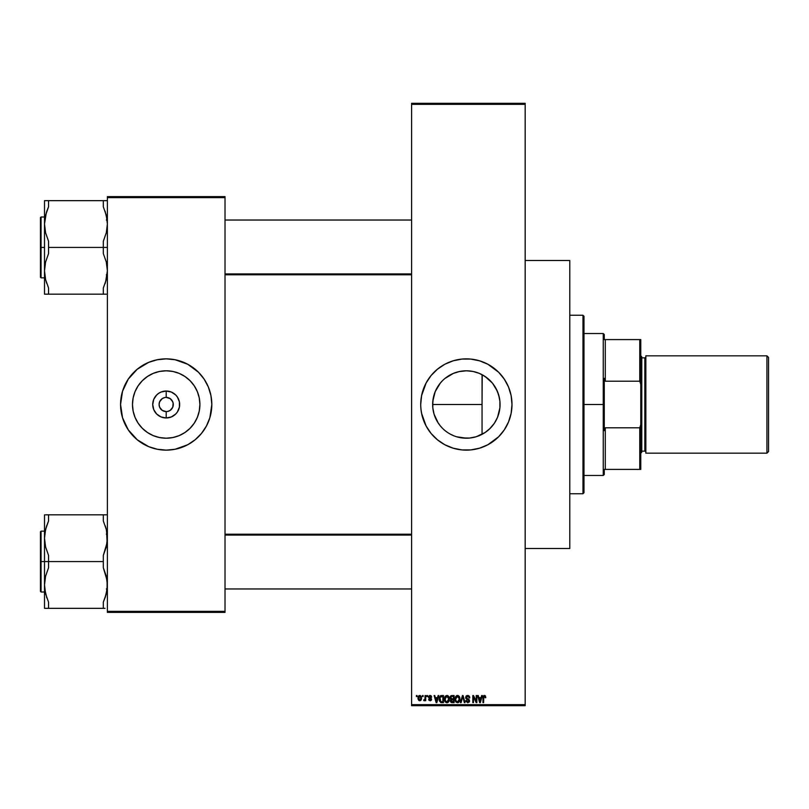 <?xml version="1.0" encoding="UTF-8"?>
<svg xmlns="http://www.w3.org/2000/svg" width="809" height="809" viewBox="0 0 809 809"><rect width="100%" height="100%" fill="white"/><g stroke="black" fill="none" stroke-linecap="round" stroke-linejoin="round"><path stroke-width="1.21" d="M456.67 436.789L466.358 438.205A33.705 33.705 0 0 1 432.653 404.5A33.705 33.705 0 0 1 466.358 370.795L463.183 370.947M453.546 435.677L452.666 435.303M453.455 435.647L450.168 434.059M442.533 428.345L440.298 425.888L442.533 428.345M437.487 421.904L440.329 425.908M440.318 425.908L438.974 424.159M433.311 411.164L434.049 414.117M434.777 416.291L435.202 417.363M435.222 417.424L435.899 418.941M433.796 413.217L432.805 407.726M432.815 407.837L433.28 410.962M435.202 391.647L434.099 394.721M434.059 394.873L434.807 392.638M438.347 385.751L438.812 385.074M442.523 380.665L440.298 383.122L442.523 380.665M450.431 374.789L444.96 378.45L453.455 373.353L459.785 371.442L456.701 372.211M455.416 372.615L453.536 373.323M462.96 370.967L459.815 371.432M458.936 371.624L466.358 370.795L472.931 371.442L479.262 373.353L485.087 376.468L492.418 383.112L496.089 388.613L498.617 394.711L499.901 401.193L499.901 407.807L497.505 417.404L494.38 423.228L490.193 428.335L485.087 432.532L476.147 436.759L469.665 438.043L462.424 437.972M421.61 413.429A45.638 45.638 0 0 0 466.358 450.138A45.638 45.638 0 0 1 420.72 404.5A45.638 45.638 0 0 1 466.358 358.862A45.638 45.638 0 0 0 421.61 395.571M420.943 400.061A45.638 45.638 0 0 0 420.72 404.48L421.6 395.601A45.638 45.638 0 0 0 420.943 400M420.72 404.52A45.638 45.638 0 0 0 420.943 408.939L420.741 405.653M420.943 409A45.638 45.638 0 0 0 421.6 413.379L420.943 408.97M172.752 401.78L170.143 398.594L166.199 397.401A7.099 7.099 0 0 1 173.288 404.5A7.099 7.099 0 0 1 166.199 411.599L162.255 410.406L159.636 407.22L162.255 410.406L166.199 411.599A7.099 7.099 0 0 1 159.1 404.5A7.099 7.099 0 0 1 166.199 397.401A7.099 7.099 0 0 0 159.1 404.5A7.099 7.099 0 0 0 166.199 411.599L167.574 411.457L166.199 411.599L166.199 417.97A13.47 13.47 0 0 1 152.729 404.5A13.47 13.47 0 0 1 166.199 391.03L166.199 397.401L170.143 398.594L172.095 400.556L173.156 403.115L172.752 407.22L170.143 410.406L167.574 411.457L168.909 411.063M160.293 400.556L159.636 401.78L162.255 398.594L164.814 397.543L163.479 397.937M165.269 397.462L166.199 397.401L165.269 397.462M166.199 438.205A33.705 33.705 0 0 1 132.484 404.5A33.705 33.705 0 0 1 166.199 370.795L172.772 371.442L179.092 373.353L184.917 376.468L190.034 380.665L194.221 385.772L197.335 391.596L199.257 397.927L199.904 404.5L199.257 411.073L197.335 417.404L194.221 423.228L190.034 428.335L184.917 432.532L179.092 435.647L172.772 437.558L166.199 438.205L159.616 437.558L153.295 435.647L147.471 432.532L142.364 428.335L138.167 423.228L135.052 417.404L133.131 411.073L132.484 404.5L133.131 397.927L135.052 391.596L138.167 385.772L142.364 380.665L147.471 376.468L153.295 373.353L159.616 371.442L166.199 370.795A33.705 33.705 0 0 1 199.904 404.5A33.705 33.705 0 0 1 166.199 438.205M183.653 362.341A45.638 45.638 0 0 0 148.735 362.341L157.29 359.742L166.199 358.862L175.098 359.742L187.708 364.252L198.458 372.231L204.141 379.148L208.358 387.036L210.947 395.601L211.827 404.5L209.865 417.747L206.437 426.009L201.471 433.452L195.141 439.772L187.708 444.748L175.098 449.258L166.199 450.138A45.638 45.638 0 0 1 120.561 404.5A45.638 45.638 0 0 1 166.199 358.862A45.638 45.638 0 0 1 211.827 404.5A45.638 45.638 0 0 1 166.199 450.138L157.29 449.258L148.735 446.659A45.638 45.638 0 0 0 183.653 446.659M122.543 417.798A45.638 45.638 0 0 0 128.257 429.852L122.523 417.747L120.561 404.5L122.523 391.253L128.257 379.148A45.638 45.638 0 0 0 122.543 391.202M122.513 391.303A45.638 45.638 0 0 0 121.451 395.561M121.431 395.641A45.638 45.638 0 0 0 120.561 404.449M120.561 404.551A45.638 45.638 0 0 0 121.431 413.359M121.451 413.439A45.638 45.638 0 0 0 122.513 417.697M411.599 104.341L411.599 704.659L525.172 704.659L525.172 104.341L411.599 104.341L411.599 103.319L525.172 103.319L525.172 104.341L525.172 103.319L411.599 103.319L411.599 705.681L525.172 705.681L525.172 104.341L411.599 104.341M422.48 696.549L422.48 695.538L423.117 695.538L423.117 696.549L422.48 696.549L423.117 696.549L423.117 695.538L422.48 695.538L423.117 695.538L423.117 696.549L422.48 696.549L422.48 695.538L422.48 696.549M424.452 700.766L425.059 699.876L424.29 700.796L425.059 699.876L424.29 700.796L423.673 700.513L424.937 699.269L425.059 695.538L425.706 695.538L425.706 700.695L425.059 700.695L425.059 699.876L424.442 700.766L423.673 700.513L423.855 699.775L424.29 700.796L425.059 699.876L425.059 700.695L425.706 700.695L425.706 695.538L425.059 695.538L425.706 695.538L425.706 700.695L425.059 700.695M426.899 696.549L426.899 695.538L427.546 695.538L427.546 696.549L426.899 696.549L427.546 696.549L427.546 695.538L426.899 695.538L427.546 695.538L427.546 696.549L426.899 696.549L426.899 695.538L426.899 696.549M428.679 699.512L430.125 700.058L430.944 699.573L428.639 697.702L428.78 696.185L429.801 695.467L431.055 695.74L431.693 697.105L430.075 696.185L429.245 697.237L431.126 698.238L431.601 699.461L430.439 700.776L428.78 699.886L429.296 699.229L428.649 699.32L430.145 700.796L431.601 699.32L429.377 697.449L430.075 696.185L431.693 697.105L430.125 695.447L428.558 697.115L430.954 699.421L430.125 700.058L429.326 699.391M438.114 695.538L437.558 697.661L438.114 695.538L438.791 695.538L436.83 702.637L436.152 702.637L434.089 695.538L434.767 695.538L435.323 697.661L437.558 697.661L435.323 697.661L434.767 695.538L434.089 695.538L436.152 702.637L436.83 702.637L438.791 695.538L438.114 695.538L438.791 695.538L436.83 702.637L436.152 702.637L434.089 695.538L434.767 695.538M447.185 695.467L448.762 696.559L449.389 698.673L448.894 701.423L447.771 702.546L446.295 702.637L445.142 701.767L444.495 698.086L445.405 696.094L446.902 695.447L445.061 696.529L444.414 699.077L446.902 702.728L449.399 698.996L448.762 696.559L446.902 695.447L445.223 696.306M458.056 695.518L459.522 696.832L459.977 699.623L459.33 701.686L457.813 702.708L456.155 702.222L455.265 700.806L455.659 696.529L457.51 695.447L455.659 696.529L455.022 699.077L457.5 702.728L459.997 698.996L459.36 696.559L457.51 695.447L456.448 695.73M483.6 702.637L482.953 702.637L483.175 696.266L484.985 695.558L485.815 697.661L485.167 697.752L484.712 696.367L483.782 696.6L483.6 702.637L482.953 702.637L482.953 697.813L482.953 702.637L483.6 702.637L483.691 696.812L484.379 696.276L485.167 697.752L485.815 697.661L485.42 695.942L485.815 697.661L485.157 697.52M421.6 395.601L426.11 382.991L431.086 375.548L437.406 369.228L444.849 364.252L453.111 360.834L461.888 359.085L470.828 359.085L479.606 360.834L487.867 364.252L498.627 372.231L504.3 379.148L508.517 387.036L511.116 395.601L511.996 404.5L511.116 413.399L508.517 421.964L504.3 429.852L498.627 436.769L487.867 444.748L479.606 448.166L470.828 449.915L461.888 449.915L453.111 448.166L444.849 444.748L437.406 439.772L431.086 433.452L426.11 426.009L421.6 413.399M481.628 695.538L481.072 697.661L481.628 695.538L482.306 695.538L480.344 702.637L479.666 702.637L477.603 695.538L478.281 695.538L478.837 697.661L481.072 697.661L478.837 697.661L478.281 695.538L477.603 695.538L479.666 702.637L480.344 702.637L482.306 695.538L481.628 695.538L482.306 695.538L480.344 702.637L479.666 702.637L477.603 695.538L478.281 695.538M476.218 695.538L476.218 701.221L476.218 695.538L476.865 695.538L476.865 702.637L476.177 702.637L473.457 696.943L473.457 702.637L472.81 702.637L472.81 695.538L473.508 695.538L476.218 701.221L473.508 695.538L472.81 695.538L472.81 702.637L473.457 702.637L473.457 696.943L476.177 702.637L476.865 702.637L476.865 695.538L476.218 695.538L476.865 695.538L476.865 702.637L476.177 702.637M465.822 700.806L466.449 700.513L467.46 701.878L468.856 701.221L468.735 700.038L465.671 698.015L466.166 696.023L467.632 695.447L469.23 696.155L469.766 697.843L467.45 696.276L466.469 696.771L466.388 698.046L468.987 699.35L469.554 701.16L467.936 702.718L465.933 701.403L465.802 700.604L466.449 700.513L465.802 700.604L467.744 702.728L469.584 700.786L466.267 697.489L467.572 696.276L469.766 697.843L467.632 695.447L465.62 697.5L466.601 699.188L468.937 700.756L467.723 701.899L466.48 700.776M462.677 696.923L461.1 702.637L460.432 702.637L462.455 695.538L463.082 695.538L465.003 702.637L464.326 702.637L462.809 696.367L461.1 702.637L460.432 702.637L461.1 702.637L462.809 696.367L464.326 702.637L465.003 702.637L463.082 695.538L462.455 695.538L463.082 695.538L465.003 702.637L464.326 702.637L463.061 697.489M452.1 695.538L450.138 697.621L451.017 699.36L450.32 700.847L451.017 699.36L450.32 700.847L452.089 702.637L450.431 701.555L451.017 699.36L450.178 698.137L450.391 696.428L451.291 695.639L454.102 695.538L454.102 702.637L452.089 702.637L454.102 702.637L454.102 695.538L452.1 695.538L454.102 695.538L454.102 702.637L451.907 702.627M441.461 702.637L439.449 701.059L439.429 697.216L440.693 695.679L443.494 695.538L443.494 702.637L441.684 702.637L443.494 702.637L443.494 695.538L441.603 695.538L443.494 695.538L443.494 702.637L440.662 702.505L441.684 702.637L440.662 702.505L441.684 702.637L440.662 702.505L439.166 699.37M417.96 698.167L418.89 695.7L420.205 695.507L421.196 696.367L421.479 699.016L420.609 700.543L418.92 700.543L418.031 699.057L417.96 698.167L419.76 700.796L421.56 698.116L419.76 695.447L417.96 698.167M416.392 696.549L416.392 695.538L417.039 695.538L417.039 696.549L416.392 696.549L417.039 696.549L417.039 695.538L416.392 695.538L417.039 695.538L417.039 696.549L416.392 696.549L416.392 695.538L416.392 696.549M107.375 196.617L225.013 196.617L225.013 197.629L107.375 197.629L107.375 611.371L225.013 611.371L225.013 196.617L107.375 196.617L107.375 197.629L107.375 196.617M148.735 446.659L137.247 439.772L128.257 429.852M128.257 379.148L137.247 369.228L148.735 362.341M107.375 612.383L225.013 612.383L225.013 197.629L107.375 197.629L107.375 612.383L107.375 611.371L225.013 611.371L225.013 612.383L107.375 612.383M204.141 429.852A45.638 45.638 0 0 0 209.844 417.798M209.875 417.697A45.638 45.638 0 0 0 210.947 413.439M210.957 413.359A45.638 45.638 0 0 0 211.827 404.551M211.827 404.449A45.638 45.638 0 0 0 210.957 395.641M210.947 395.561A45.638 45.638 0 0 0 209.875 391.303M209.844 391.202A45.638 45.638 0 0 0 204.141 379.148M208.358 421.964L208.702 421.095M211.604 408.97L211.827 404.5M208.702 387.905L208.358 387.036M124.04 387.036L123.686 387.905M120.784 400.03L120.561 404.5M123.686 421.095L124.04 421.964M166.199 417.97L161.042 416.938L156.673 414.026L153.75 409.657L152.729 404.5L153.75 399.343L156.673 394.974L158.716 393.305L161.042 392.062L166.199 391.03L171.346 392.062L175.715 394.974L177.393 397.017L179.406 401.871L179.406 407.129L177.393 411.983L175.715 414.026L171.346 416.938L166.199 417.97L166.199 411.599A7.099 7.099 0 0 0 173.288 404.5A7.099 7.099 0 0 0 166.199 397.401L166.199 391.03A13.47 13.47 0 0 1 179.659 404.5A13.47 13.47 0 0 1 166.199 417.97M167.574 397.543L166.199 397.401M172.095 408.444L172.752 407.22M159.636 407.22L159.1 404.5L159.636 401.78M411.599 705.681L411.599 704.659L525.172 704.659L525.172 705.681L411.599 705.681M482.134 434.291L485.612 432.168M487.847 430.469L488.949 429.518M486.512 431.521L485.956 431.925M497.373 417.707L497.019 418.496M495.512 421.418L495.189 421.954M499.001 412.893L498.738 413.874M499.75 409.132L499.649 409.799M499.81 408.606L499.436 410.982M499.659 399.262L499.82 400.435M498.748 395.156L499.011 396.147M497.05 390.555L497.383 391.323M494.916 386.601L495.533 387.622M488.99 379.522L489.779 380.25M485.633 376.842L486.522 377.49M487.655 378.369L482.134 374.709M477.563 372.706L478.736 373.141M473.852 371.634L475.136 371.958M470.11 370.997L471.253 371.149M452.888 373.596L453.404 373.384M449.885 375.093L450.411 374.8M446.892 376.984L447.589 376.498M435.232 391.556L435.889 390.069M438.326 423.228L434.099 414.289L432.815 407.807L432.815 401.193L435.212 391.596L440.298 383.112M482.204 374.749L482.053 404.5L432.653 404.5L433.3 397.897M440.945 426.646L440.329 425.918M463.051 438.043L456.215 436.648M471.283 437.851L470.12 437.993M475.116 437.052L473.821 437.376M478.726 435.859L477.553 436.294M479.424 435.576L481.608 434.564M501.58 375.487A45.638 45.638 0 0 0 466.358 358.862A45.638 45.638 0 0 1 511.996 404.5A45.638 45.638 0 0 1 466.358 450.138A45.638 45.638 0 0 0 501.58 433.513M501.691 433.381A45.638 45.638 0 0 0 511.763 409.02M511.773 408.929A45.638 45.638 0 0 0 511.996 404.54M511.996 404.46A45.638 45.638 0 0 0 511.773 400.071M511.763 399.98A45.638 45.638 0 0 0 501.691 375.619M511.116 413.399L511.318 412.317M487.867 364.252L486.674 363.635M434.089 372.231L433.098 373.252M447.63 432.532L444.97 430.56M469.766 438.033L466.358 438.205A33.705 33.705 0 0 0 500.063 404.5A33.705 33.705 0 0 0 466.358 370.795L469.746 370.967M479.1 373.293L476.258 372.282M476.056 372.221L474.468 371.786M432.653 404.5L482.053 404.5L482.053 434.332L482.053 374.668L479.424 373.424M491.103 381.605L487.827 378.511M499.396 397.806L497.302 391.131L492.59 383.324M498.829 395.449L498.657 394.853M499.76 399.949L499.446 398.058M498.819 413.591L499.396 411.194M489.455 429.053L494.259 423.41M494.532 423.006L495.189 421.974M485.946 431.935L487.665 430.621M476.258 436.718L479.1 435.707M474.438 437.224L476.016 436.789M485.167 697.752L484.379 696.276L483.6 697.762M484.561 695.447L485.42 695.942L484.409 695.447L482.953 697.621M483.175 696.266L483.843 695.558M484.409 695.447L485.42 695.942M480.253 700.554L480.859 698.491L480.253 700.554M479.686 700.796L479.059 698.491L480.859 698.491L479.059 698.491L479.788 701.16M473.457 702.637L472.81 702.637L472.81 695.538L473.508 695.538M468.057 695.477L468.714 695.71M469.442 696.478L469.726 697.328M469.766 697.843L469.119 697.934L468.704 696.761M467.895 696.306L467.076 696.337M467.45 696.276L466.409 698.066M466.783 698.43L467.653 698.764M469.463 701.545L469.099 702.172M467.238 701.818L467.966 701.888M467.845 701.899L468.735 700.038L466.601 699.188L468.259 699.734M468.856 701.221L468.735 700.038L467.723 699.563L468.735 700.038M465.853 698.501L465.62 697.5M465.923 696.347L466.783 695.588M466.682 699.229L467.289 699.441M462.455 695.538L460.432 702.637L462.455 695.538M459.633 697.075L459.36 696.559M459.654 697.125L459.856 697.732M459.987 699.31L459.896 700.21M459.502 701.423L459.896 700.24M458.683 702.364L458.127 702.637M455.74 701.767L455.083 699.997M455.052 698.379L455.174 697.661M458.339 695.619L459.016 696.114M457.368 701.888L458.41 701.615M456.347 701.373L457.237 701.878M455.993 700.827L457.5 701.899L455.942 700.705L455.669 699.097L455.942 700.705L455.669 699.097L457.51 696.276L456.023 697.267L455.669 699.097L455.882 697.601M457.398 696.276L458.369 696.539L457.51 696.276L459.35 698.986L459.016 700.877L459.35 698.986L457.621 701.888M459.33 698.531L458.551 696.68M459.148 697.611L458.703 696.852M451.725 702.616L451.007 702.354M450.785 699.229L450.32 698.632M450.269 696.721L450.674 696.023M450.916 695.811L451.473 695.598M450.805 697.267L451.159 698.592L452.18 698.855L450.775 697.611L451.412 696.458L450.795 697.884M451.493 696.428L450.785 697.439M452.241 699.684L450.967 700.736L453.455 701.808L453.455 699.684L451.564 699.755L450.967 700.736L451.564 699.755L453.455 699.684L453.455 701.808L450.967 700.736L452.039 701.797M451.564 699.755L450.977 700.988M451.574 696.407L453.455 696.367L453.455 698.855L452.18 698.855L453.455 698.855L453.455 696.367L451.331 696.498M449.025 697.075L448.762 696.559M449.056 697.125L449.248 697.732M449.369 699.613L449.298 700.22M448.894 701.433L448.54 701.939M448.328 702.161L447.771 702.536M447.751 702.546L447.215 702.708M445.344 702.02L444.899 701.373M444.94 701.454L444.475 699.997M447.205 695.467L447.721 695.609M447.731 695.619L448.408 696.104M446.77 701.888L447.802 701.615M445.749 701.373L446.639 701.878M445.274 697.601L445.334 700.705L445.061 699.097L446.912 696.276L448.752 698.986L447.994 701.454L448.752 698.986L446.902 701.899L445.587 701.17M448.024 696.761L446.224 696.438L445.132 698.167L445.334 700.705L447.023 701.888M448.732 698.531L447.943 696.68M448.55 697.611L448.105 696.852M439.176 699.613L439.327 700.685M441.603 695.538L439.166 699.128M440.43 695.811L440.986 695.598M440.47 696.731L440.066 697.398L442.847 696.367L442.847 701.808L440.784 701.666L439.975 697.692M440.298 696.933L439.813 699.492M441.431 696.377L440.733 696.549M439.884 700.129L440.784 701.666L442.847 701.808L442.847 696.367L441.562 696.367M440.268 701.191L441.704 701.808M436.739 700.554L437.345 698.491L436.739 700.554M436.273 701.16L435.545 698.491L436.506 701.555M435.545 698.491L437.345 698.491L435.545 698.491M431.693 697.105L430.075 696.185L429.205 696.984L430.014 697.742M431.045 697.196L430.075 696.185L429.205 696.984L430.004 697.732M430.277 696.195L429.377 697.449M430.075 696.185L429.215 697.115M431.581 699.603L431.359 700.21M428.699 699.603L429.114 700.422M429.296 699.229L430.125 700.058L429.296 699.229L430.125 700.058L430.954 699.421L430.014 698.703L430.793 699.037M430.125 700.058L430.752 698.996M424.29 700.796L423.673 700.513L424.29 700.796M423.977 699.815L424.937 699.269L424.321 699.866L424.937 699.269L425.059 695.538M424.321 699.866L424.897 699.401M421.176 699.927L420.609 700.543M418.031 697.267L418.374 696.256M419.173 696.397L418.931 699.563M418.809 699.35L419.77 700.058L420.913 698.116L419.77 700.058L420.811 699.047L420.7 696.883L419.588 696.195L420.902 697.803M419.618 700.038L418.607 698.116L419.901 696.195M479.858 701.454L480.162 700.887M447.771 696.539L446.79 696.276M440.066 697.398L439.823 698.693M418.617 697.813L418.617 698.44M582.976 315.257L583.987 316.279L583.987 492.721L582.976 493.743L569.789 493.743L582.976 493.743L582.976 315.257L569.789 315.257L582.976 315.257L582.976 493.743L583.987 492.721L583.987 316.279L582.976 315.257M525.172 260.498L569.789 260.498L525.172 260.498M569.789 548.502L525.172 548.502L569.789 548.502L569.789 260.498L569.789 548.502M46.851 597.942L44.788 589.397L44.505 584.958L45.587 576.2L48.56 567.726L48.56 555.429L45.597 546.985L44.505 538.197L44.505 561.577L48.56 561.577L48.56 555.429L45.597 546.985L44.505 538.197L45.587 529.44L48.56 520.976L48.56 514.827L103.319 514.827L103.319 520.976L106.292 529.42L107.375 538.197L106.292 546.965L103.319 555.429L103.319 561.577L48.56 561.577L103.319 561.577L103.319 567.726L106.292 576.17L107.375 584.958L106.292 593.715L103.319 602.189L103.319 608.338L48.56 608.338L48.56 602.189L45.597 593.745L44.505 584.958L45.587 576.2L48.56 567.726L48.56 561.577L44.505 561.577L44.505 608.338L105.018 608.338M41.057 561.577L41.057 531.159L41.057 561.577L44.505 561.577L41.057 561.577L41.057 592.006L40.45 591.389L40.45 531.766L41.057 592.006L41.057 561.577L40.45 561.577L40.45 531.766L41.057 531.159L41.057 561.577M103.319 608.338L103.319 602.189L105.575 596.314M45.344 592.653L45.577 593.664M106.545 530.502L107.101 542.617L103.319 555.429L103.319 567.726L107.101 580.518L107.101 589.377L105.018 597.982L106.292 593.745M105.261 525.87L106.313 529.49M48.044 522.149L45.597 529.42L48.56 520.976L48.56 514.827L45.587 514.827M107.375 514.827L48.56 514.827M45.031 532.13L44.505 538.197L44.505 514.827L44.505 608.338L48.56 608.338L48.56 602.189L45.597 593.745M40.45 561.577L40.45 591.389L40.45 561.577M44.788 533.778L46.315 526.841M48.56 520.976L45.597 529.42M106.859 591.025L107.061 589.66M105.018 514.827L103.319 514.827L103.319 520.976L106.292 529.42M411.599 535.073L225.013 535.073L411.599 535.073M225.013 273.927L411.599 273.927L225.013 273.927M604.272 339.598L604.272 334.532L604.272 339.598L605.284 339.598L604.272 339.598M605.284 381.201L605.284 339.598L605.284 381.201L639.767 381.201L640.779 384.396L640.779 424.604L639.767 427.799L605.284 427.799L604.272 430.651L604.272 378.349L605.284 381.201L639.767 381.201L639.767 339.598L605.284 339.598L639.767 339.598L639.767 381.201L640.779 384.396L640.779 469.402L640.779 424.604L639.767 427.799L605.284 427.799L604.272 430.651L604.272 404.5L603.261 404.5L604.272 404.5L604.272 378.349L605.284 381.201M583.987 333.52L603.261 333.52L603.261 404.5L603.261 333.52L604.272 334.532M583.987 404.5L603.261 404.5L583.987 404.5M604.272 469.402L604.272 474.468L604.272 469.402L605.284 469.402L605.284 427.799L605.284 469.402L640.779 469.402L639.767 469.402L639.767 427.799L639.767 469.402L604.272 469.402M583.987 475.48L603.261 475.48L603.261 404.5L603.261 475.48L604.272 474.468M640.779 339.598L639.767 339.598L640.779 339.598L640.779 384.396L640.779 339.598M766.932 453.171L768.55 451.553L768.55 357.447L766.932 355.829L766.932 453.171L766.932 355.829L645.845 355.829L645.845 453.171L766.932 453.171L645.845 453.171L645.845 355.829L766.932 355.829L768.55 357.447L768.55 451.553L766.932 453.171M640.779 453.171L641.79 452.16L641.79 356.84L640.779 355.829L641.79 356.84L641.79 452.16L640.779 453.171M644.834 451.149A1.011 1.011 0 0 1 645.845 452.16A1.011 1.011 0 0 0 644.834 451.149L644.834 357.851L641.79 357.851L644.834 357.851A1.011 1.011 0 0 0 645.845 356.84A1.011 1.011 0 0 1 644.834 357.851L644.834 451.149L641.79 451.149L644.834 451.149M105.039 211.058L107.101 219.603L107.375 224.042L106.292 232.8L103.319 241.274L103.319 247.423L107.375 247.423L103.319 247.423L103.319 253.571L106.292 262.015L107.375 270.803L106.292 279.56L103.319 288.024L106.292 279.58L103.319 288.024L103.319 294.173L48.56 294.173L48.56 288.024L45.597 279.58L44.505 270.803L45.587 262.035L48.56 253.571L48.56 241.274L45.597 232.83L44.505 224.042L46.315 212.686M41.057 247.423L41.057 277.841L41.057 247.423L40.45 247.423L40.45 277.234L40.45 217.611L41.057 216.994L41.057 277.841L40.45 277.234L40.45 247.423L44.505 247.423L41.057 247.423L41.057 216.994L41.057 247.423M45.344 278.498L44.505 270.803L44.505 294.173L106.292 294.173M46.629 283.13L45.577 279.509M106.545 216.347L106.313 215.336M48.044 207.994L46.871 210.997L48.56 206.811L48.56 200.662L44.505 200.662L44.505 270.803L45.587 262.035L48.56 253.571L48.56 247.423L103.319 247.423L48.56 247.423L48.56 241.274L45.597 232.83L44.505 224.042L44.505 294.173L45.597 294.173L44.505 294.173M106.292 215.255L103.319 206.811L103.319 200.662L107.375 200.662L48.56 200.662L103.319 200.662L103.319 206.811L106.292 215.255L107.375 224.042L106.292 232.8L103.319 241.274L103.319 253.571L106.292 262.015L107.375 270.803L105.575 282.159M40.45 247.423L40.45 217.611L40.45 247.423M46.871 200.662L44.505 200.662L44.505 224.042L45.587 215.285L48.56 206.811L48.56 200.662L44.788 200.662L48.56 200.662M44.788 219.603L45.031 217.975M48.56 206.811L45.597 215.255M46.871 294.173L48.56 294.173L48.56 288.024L45.597 279.58M106.859 276.87L107.061 275.505M103.319 294.173L103.319 288.024L106.292 279.58M46.619 597.275L46.841 597.922M46.619 525.89L46.851 525.233M45.142 531.473L45.577 529.49M105.261 597.275L105.039 597.922M106.737 591.682L106.313 593.664M107.101 200.662L106.303 200.662L107.101 200.662M46.619 211.725L46.841 211.078M45.152 217.297L45.577 215.336M105.261 211.725L105.039 211.078M105.261 283.11L105.039 283.767M106.737 277.527L106.313 279.509M106.363 588.962L107.375 589.973L106.363 588.962M44.505 531.159L41.057 531.159M44.505 592.006L41.057 592.006M106.363 534.203L107.375 533.182M225.013 588.962L411.599 588.962M225.013 534.203L411.599 534.203M411.599 220.038L225.013 220.038M411.599 274.797L225.013 274.797M106.363 220.038L107.375 219.027M44.505 277.841L41.057 277.841M44.505 216.994L41.057 216.994M106.363 274.797L107.375 275.818L106.363 274.797"/></g></svg>
